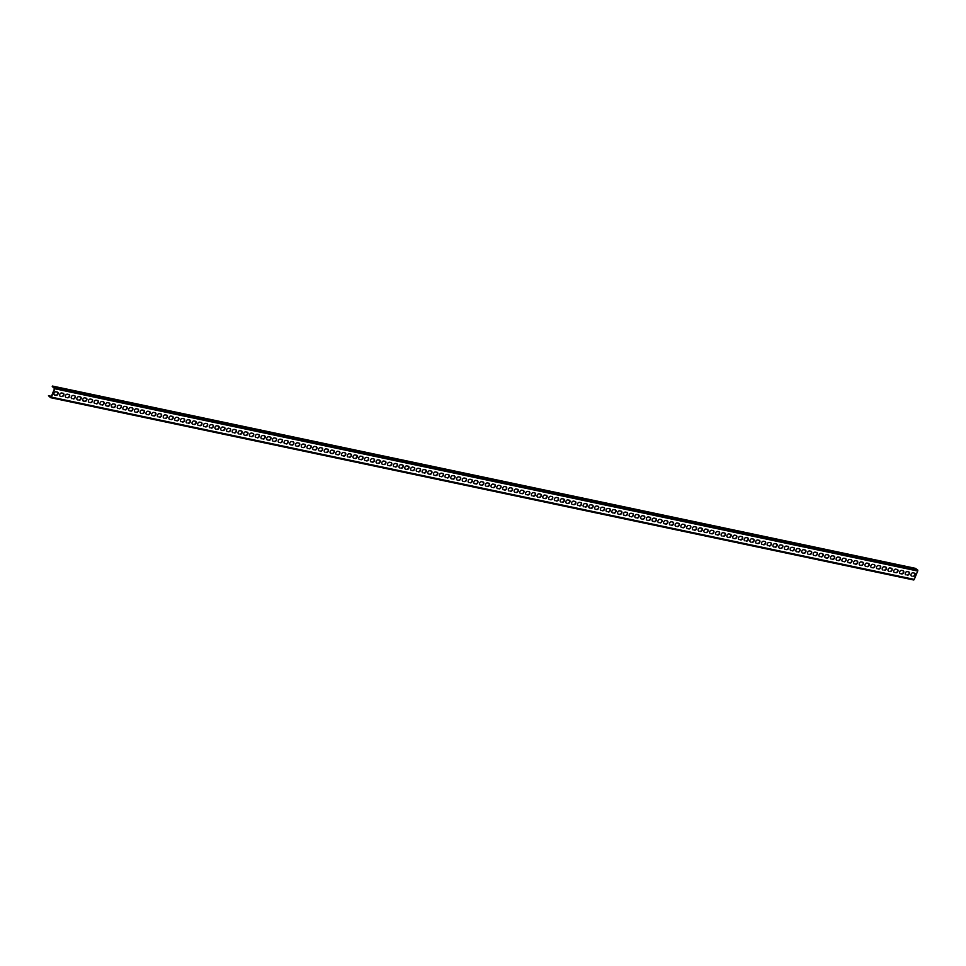 <?xml version="1.0" encoding="UTF-8"?>
<svg xmlns="http://www.w3.org/2000/svg" width="966" height="966" viewBox="0 0 966 966"><rect width="100%" height="100%" fill="white"/><g stroke="black" fill="none" stroke-linecap="round" stroke-linejoin="round"><path stroke-width="1.45" d="M50.836 397.69L913.377 579.89A0.954 0.64 -78.1 0 0 913.534 579.95L50.667 397.69A0.954 0.64 -78.1 0 1 50.51 397.63L48.481 395.71L51.391 396.326M50.667 397.69A0.954 0.64 -78.1 0 0 51.415 397.135L54.833 388.767A0.954 0.64 -78.1 0 0 54.627 387.535L52.249 386.485L54.555 388.586L51.138 396.941L48.481 395.71M913.534 579.95A0.954 0.64 -78.1 0 0 914.283 579.395L917.7 571.027A0.954 0.64 -78.1 0 0 917.495 569.795L915.285 568.31L52.418 386.05M54.615 395.022A1.787 1.28 123.8 0 1 55.943 391.785L57.38 392.087A1.787 1.28 123.8 0 1 56.052 395.335L54.337 394.84L55.787 395.142A1.787 1.28 123.8 0 0 57.562 392.148M60.375 396.241A1.787 1.28 123.8 0 1 61.691 392.993L63.14 393.295A1.787 1.28 123.8 0 1 61.812 396.543L61.534 396.362A1.787 1.28 123.8 0 0 63.321 393.355M66.123 397.461A1.787 1.28 123.8 0 1 67.451 394.213L68.888 394.514A1.787 1.28 123.8 0 1 67.56 397.763L67.282 397.569A1.787 1.28 123.8 0 0 69.069 394.575M71.882 398.668A1.787 1.28 123.8 0 1 73.199 395.432L74.636 395.734A1.787 1.28 123.8 0 1 73.319 398.97L73.042 398.789A1.787 1.28 123.8 0 0 74.829 395.794M77.63 399.888A1.787 1.28 123.8 0 1 78.958 396.64L80.395 396.941A1.787 1.28 123.8 0 1 79.067 400.19L78.789 400.009A1.787 1.28 123.8 0 0 80.576 397.002M83.378 401.095A1.787 1.28 123.8 0 1 84.706 397.859L86.143 398.161A1.787 1.28 123.8 0 1 84.815 401.409L83.1 400.914L84.549 401.216A1.787 1.28 123.8 0 0 86.324 398.221M89.138 402.315A1.787 1.28 123.8 0 1 90.454 399.067L91.903 399.381A1.787 1.28 123.8 0 1 90.575 402.617L90.297 402.436A1.787 1.28 123.8 0 0 92.084 399.429M94.885 403.534A1.787 1.28 123.8 0 1 96.214 400.286L97.651 400.588A1.787 1.28 123.8 0 1 96.322 403.836L96.045 403.655A1.787 1.28 123.8 0 0 97.832 400.649M100.645 404.742A1.787 1.28 123.8 0 1 101.961 401.506L103.398 401.808A1.787 1.28 123.8 0 1 102.082 405.056L101.804 404.863A1.787 1.28 123.8 0 0 103.591 401.868M106.393 405.962A1.787 1.28 123.8 0 1 107.721 402.713L109.158 403.015A1.787 1.28 123.8 0 1 107.83 406.263L107.552 406.082A1.787 1.28 123.8 0 0 109.339 403.076M112.141 407.181A1.787 1.28 123.8 0 1 113.469 403.933L114.906 404.235A1.787 1.28 123.8 0 1 113.577 407.483L111.863 406.988L113.312 407.29A1.787 1.28 123.8 0 0 115.087 404.295M117.9 408.389A1.787 1.28 123.8 0 1 119.216 405.152L120.653 405.454A1.787 1.28 123.8 0 1 119.337 408.69L119.059 408.509A1.787 1.28 123.8 0 0 120.847 405.515M123.648 409.608A1.787 1.28 123.8 0 1 124.976 406.36L126.413 406.662A1.787 1.28 123.8 0 1 125.085 409.91L124.807 409.729A1.787 1.28 123.8 0 0 126.594 406.722M129.408 410.828A1.787 1.28 123.8 0 1 130.724 407.58L132.161 407.881A1.787 1.28 123.8 0 1 130.845 411.13L130.567 410.936A1.787 1.28 123.8 0 0 132.354 407.942M135.155 412.035A1.787 1.28 123.8 0 1 136.484 408.787L137.921 409.101A1.787 1.28 123.8 0 1 136.592 412.337L136.315 412.156A1.787 1.28 123.8 0 0 138.102 409.149M140.903 413.255A1.787 1.28 123.8 0 1 142.231 410.007L143.668 410.309A1.787 1.28 123.8 0 1 142.34 413.557L142.074 413.376A1.787 1.28 123.8 0 0 143.849 410.369M146.663 414.462A1.787 1.28 123.8 0 1 147.979 411.226L149.416 411.528A1.787 1.28 123.8 0 1 148.1 414.776L147.822 414.583A1.787 1.28 123.8 0 0 149.609 411.588M152.411 415.682A1.787 1.28 123.8 0 1 153.739 412.434L155.176 412.736A1.787 1.28 123.8 0 1 153.848 415.984L153.57 415.803A1.787 1.28 123.8 0 0 155.357 412.796M158.158 416.901A1.787 1.28 123.8 0 1 159.487 413.653L160.924 413.955A1.787 1.28 123.8 0 1 159.607 417.203L159.33 417.01A1.787 1.28 123.8 0 0 161.117 414.016M163.918 418.109A1.787 1.28 123.8 0 1 165.246 414.873L166.683 415.175A1.787 1.28 123.8 0 1 165.355 418.411L165.077 418.23A1.787 1.28 123.8 0 0 166.864 415.235M169.666 419.329A1.787 1.28 123.8 0 1 170.994 416.08L172.431 416.382A1.787 1.28 123.8 0 1 171.103 419.63L170.825 419.449A1.787 1.28 123.8 0 0 172.612 416.443M175.426 420.548A1.787 1.28 123.8 0 1 176.742 417.3L178.179 417.602A1.787 1.28 123.8 0 1 176.863 420.85L176.585 420.657A1.787 1.28 123.8 0 0 178.372 417.662M181.173 421.756A1.787 1.28 123.8 0 1 182.502 418.507L183.938 418.821A1.787 1.28 123.8 0 1 182.61 422.057L182.333 421.876A1.787 1.28 123.8 0 0 184.12 418.87M186.921 422.975A1.787 1.28 123.8 0 1 188.249 419.727L189.686 420.029A1.787 1.28 123.8 0 1 188.37 423.277L188.092 423.096A1.787 1.28 123.8 0 0 189.879 420.089M192.681 424.183A1.787 1.28 123.8 0 1 194.009 420.947L195.446 421.248A1.787 1.28 123.8 0 1 194.118 424.497L193.84 424.303A1.787 1.28 123.8 0 0 195.627 421.309M198.428 425.402A1.787 1.28 123.8 0 1 199.757 422.154L201.194 422.456A1.787 1.28 123.8 0 1 199.865 425.704L199.588 425.523A1.787 1.28 123.8 0 0 201.375 422.516M204.188 426.622A1.787 1.28 123.8 0 1 205.504 423.374L206.941 423.676A1.787 1.28 123.8 0 1 205.625 426.924L205.347 426.731A1.787 1.28 123.8 0 0 207.135 423.736M209.936 427.829A1.787 1.28 123.8 0 1 211.264 424.593L212.701 424.895A1.787 1.28 123.8 0 1 211.373 428.131L211.095 427.95A1.787 1.28 123.8 0 0 212.882 424.955M215.684 429.049A1.787 1.28 123.8 0 1 217.012 425.801L218.449 426.103A1.787 1.28 123.8 0 1 217.133 429.351L216.855 429.17A1.787 1.28 123.8 0 0 218.63 426.163M221.443 430.268A1.787 1.28 123.8 0 1 222.76 427.02L224.209 427.322A1.787 1.28 123.8 0 1 222.88 430.57L222.603 430.377A1.787 1.28 123.8 0 0 224.39 427.383M228.628 431.778L226.913 431.295A1.787 1.28 123.8 0 1 228.519 428.228L229.956 428.542A1.787 1.28 123.8 0 1 228.628 431.778L226.913 431.295A1.787 1.28 123.8 0 0 227.191 431.476M232.951 432.696A1.787 1.28 123.8 0 1 234.267 429.447L235.704 429.749A1.787 1.28 123.8 0 1 234.388 432.997L234.11 432.816A1.787 1.28 123.8 0 0 235.897 429.81M238.699 433.903A1.787 1.28 123.8 0 1 240.027 430.667L241.464 430.969A1.787 1.28 123.8 0 1 240.136 434.217L239.858 434.024A1.787 1.28 123.8 0 0 241.645 431.029M244.446 435.123A1.787 1.28 123.8 0 1 245.775 431.874L247.211 432.176A1.787 1.28 123.8 0 1 245.883 435.425L245.618 435.243A1.787 1.28 123.8 0 0 247.393 432.237M250.206 436.342A1.787 1.28 123.8 0 1 251.522 433.094L252.971 433.396A1.787 1.28 123.8 0 1 251.643 436.644L251.365 436.451A1.787 1.28 123.8 0 0 253.152 433.456M255.954 437.55A1.787 1.28 123.8 0 1 257.282 434.314L258.719 434.615A1.787 1.28 123.8 0 1 257.391 437.852L257.113 437.67A1.787 1.28 123.8 0 0 258.9 434.676M261.714 438.769A1.787 1.28 123.8 0 1 263.03 435.521L264.467 435.823A1.787 1.28 123.8 0 1 263.15 439.071L262.873 438.89A1.787 1.28 123.8 0 0 264.66 435.883M267.461 439.989A1.787 1.28 123.8 0 1 268.789 436.741L270.226 437.043A1.787 1.28 123.8 0 1 268.898 440.291L268.62 440.098A1.787 1.28 123.8 0 0 270.408 437.103M273.209 441.196A1.787 1.28 123.8 0 1 274.537 437.948L275.974 438.262A1.787 1.28 123.8 0 1 274.646 441.498L274.38 441.317A1.787 1.28 123.8 0 0 276.155 438.31M278.969 442.416A1.787 1.28 123.8 0 1 280.285 439.168L281.734 439.47A1.787 1.28 123.8 0 1 280.406 442.718L280.128 442.537A1.787 1.28 123.8 0 0 281.915 439.53M284.716 443.623A1.787 1.28 123.8 0 1 286.045 440.387L287.482 440.689A1.787 1.28 123.8 0 1 286.153 443.937L285.876 443.744A1.787 1.28 123.8 0 0 287.663 440.75M290.476 444.843A1.787 1.28 123.8 0 1 291.792 441.595L293.229 441.909A1.787 1.28 123.8 0 1 291.913 445.145L291.635 444.964A1.787 1.28 123.8 0 0 293.423 441.957M296.224 446.063A1.787 1.28 123.8 0 1 297.552 442.814L298.989 443.116A1.787 1.28 123.8 0 1 297.661 446.364L297.383 446.171A1.787 1.28 123.8 0 0 299.17 443.177M301.972 447.27A1.787 1.28 123.8 0 1 303.3 444.034L304.737 444.336A1.787 1.28 123.8 0 1 303.409 447.572L303.143 447.391A1.787 1.28 123.8 0 0 304.918 444.396M307.731 448.49A1.787 1.28 123.8 0 1 309.048 445.241L310.484 445.543A1.787 1.28 123.8 0 1 309.168 448.792L308.891 448.61A1.787 1.28 123.8 0 0 310.678 445.604M313.479 449.709A1.787 1.28 123.8 0 1 314.807 446.461L316.244 446.763A1.787 1.28 123.8 0 1 314.916 450.011L314.638 449.818A1.787 1.28 123.8 0 0 316.425 446.823M319.239 450.917A1.787 1.28 123.8 0 1 320.555 447.669L321.992 447.983A1.787 1.28 123.8 0 1 320.676 451.219L320.398 451.037A1.787 1.28 123.8 0 0 322.185 448.031M324.987 452.136A1.787 1.28 123.8 0 1 326.315 448.888L327.752 449.19A1.787 1.28 123.8 0 1 326.423 452.438L326.146 452.257A1.787 1.28 123.8 0 0 327.933 449.25M330.734 453.344A1.787 1.28 123.8 0 1 332.062 450.108L333.499 450.41A1.787 1.28 123.8 0 1 332.171 453.658L330.457 453.163L331.906 453.465A1.787 1.28 123.8 0 0 333.681 450.47M336.494 454.563A1.787 1.28 123.8 0 1 337.81 451.315L339.247 451.629A1.787 1.28 123.8 0 1 337.931 454.865L337.653 454.684A1.787 1.28 123.8 0 0 339.44 451.677M342.242 455.783A1.787 1.28 123.8 0 1 343.57 452.535L345.007 452.837A1.787 1.28 123.8 0 1 343.679 456.085L343.401 455.904A1.787 1.28 123.8 0 0 345.188 452.897M347.989 456.99A1.787 1.28 123.8 0 1 349.318 453.754L350.755 454.056A1.787 1.28 123.8 0 1 349.438 457.292L349.161 457.111A1.787 1.28 123.8 0 0 350.948 454.117M353.749 458.21A1.787 1.28 123.8 0 1 355.077 454.962L356.514 455.264A1.787 1.28 123.8 0 1 355.186 458.512L354.908 458.331A1.787 1.28 123.8 0 0 356.695 455.324M359.497 459.43A1.787 1.28 123.8 0 1 360.825 456.181L362.262 456.483A1.787 1.28 123.8 0 1 360.934 459.731L360.656 459.538A1.787 1.28 123.8 0 0 362.443 456.544M365.257 460.637A1.787 1.28 123.8 0 1 366.573 457.389L368.01 457.703A1.787 1.28 123.8 0 1 366.694 460.939L366.416 460.758A1.787 1.28 123.8 0 0 368.203 457.763M372.441 462.159L370.727 461.663A1.787 1.28 123.8 0 1 372.333 458.608L373.77 458.91A1.787 1.28 123.8 0 1 372.441 462.159L370.727 461.663A1.787 1.28 123.8 0 0 371.004 461.857M376.752 463.064A1.787 1.28 123.8 0 1 378.08 459.828L379.517 460.13A1.787 1.28 123.8 0 1 378.201 463.378L377.923 463.185A1.787 1.28 123.8 0 0 379.71 460.19M382.512 464.284A1.787 1.28 123.8 0 1 383.84 461.036L385.277 461.35A1.787 1.28 123.8 0 1 383.949 464.586L383.671 464.405A1.787 1.28 123.8 0 0 385.458 461.398M388.26 465.503A1.787 1.28 123.8 0 1 389.588 462.255L391.025 462.557A1.787 1.28 123.8 0 1 389.696 465.805L389.419 465.624A1.787 1.28 123.8 0 0 391.206 462.617M394.019 466.711A1.787 1.28 123.8 0 1 395.335 463.475L396.772 463.777A1.787 1.28 123.8 0 1 395.456 467.013L395.179 466.832A1.787 1.28 123.8 0 0 396.966 463.837M399.767 467.93A1.787 1.28 123.8 0 1 401.095 464.682L402.532 464.984A1.787 1.28 123.8 0 1 401.204 468.232L400.926 468.051A1.787 1.28 123.8 0 0 402.713 465.044M405.515 469.15A1.787 1.28 123.8 0 1 406.843 465.902L408.28 466.204A1.787 1.28 123.8 0 1 406.964 469.452L406.686 469.259A1.787 1.28 123.8 0 0 408.461 466.264M411.275 470.357A1.787 1.28 123.8 0 1 412.591 467.121L414.04 467.423A1.787 1.28 123.8 0 1 412.711 470.659L412.434 470.478A1.787 1.28 123.8 0 0 414.221 467.484M417.022 471.577A1.787 1.28 123.8 0 1 418.35 468.329L419.787 468.631A1.787 1.28 123.8 0 1 418.459 471.879L418.181 471.698A1.787 1.28 123.8 0 0 419.969 468.691M422.782 472.785A1.787 1.28 123.8 0 1 424.098 469.548L425.535 469.85A1.787 1.28 123.8 0 1 424.219 473.099L423.941 472.905A1.787 1.28 123.8 0 0 425.728 469.911M428.53 474.004A1.787 1.28 123.8 0 1 429.858 470.756L431.295 471.07A1.787 1.28 123.8 0 1 429.967 474.306L429.689 474.125A1.787 1.28 123.8 0 0 431.476 471.118M434.277 475.224A1.787 1.28 123.8 0 1 435.606 471.976L437.043 472.277A1.787 1.28 123.8 0 1 435.714 475.526L435.449 475.344A1.787 1.28 123.8 0 0 437.224 472.338M440.037 476.431A1.787 1.28 123.8 0 1 441.353 473.195L442.802 473.497A1.787 1.28 123.8 0 1 441.474 476.733L441.196 476.552A1.787 1.28 123.8 0 0 442.983 473.557M445.785 477.651A1.787 1.28 123.8 0 1 447.113 474.403L448.55 474.704A1.787 1.28 123.8 0 1 447.222 477.953L446.944 477.772A1.787 1.28 123.8 0 0 448.731 474.765M451.545 478.87A1.787 1.28 123.8 0 1 452.861 475.622L454.298 475.924A1.787 1.28 123.8 0 1 452.982 479.172L452.704 478.979A1.787 1.28 123.8 0 0 454.491 475.984M457.292 480.078A1.787 1.28 123.8 0 1 458.621 476.842L460.058 477.144A1.787 1.28 123.8 0 1 458.729 480.38L458.452 480.199A1.787 1.28 123.8 0 0 460.239 477.204M463.04 481.297A1.787 1.28 123.8 0 1 464.368 478.049L465.805 478.351A1.787 1.28 123.8 0 1 464.477 481.599L464.211 481.418A1.787 1.28 123.8 0 0 465.986 478.411M468.8 482.505A1.787 1.28 123.8 0 1 470.116 479.269L471.565 479.571A1.787 1.28 123.8 0 1 470.237 482.819L469.959 482.626A1.787 1.28 123.8 0 0 471.746 479.631M474.548 483.725A1.787 1.28 123.8 0 1 475.876 480.476L477.313 480.79A1.787 1.28 123.8 0 1 475.984 484.026L475.707 483.845A1.787 1.28 123.8 0 0 477.494 480.839M480.307 484.944A1.787 1.28 123.8 0 1 481.623 481.696L483.06 481.998A1.787 1.28 123.8 0 1 481.744 485.246L481.466 485.065A1.787 1.28 123.8 0 0 483.254 482.058M486.055 486.152A1.787 1.28 123.8 0 1 487.383 482.915L488.82 483.217A1.787 1.28 123.8 0 1 487.492 486.466L487.214 486.272A1.787 1.28 123.8 0 0 489.001 483.278M491.803 487.371A1.787 1.28 123.8 0 1 493.131 484.123L494.568 484.425A1.787 1.28 123.8 0 1 493.24 487.673L492.974 487.492A1.787 1.28 123.8 0 0 494.749 484.485M497.562 488.591A1.787 1.28 123.8 0 1 498.879 485.343L500.316 485.644A1.787 1.28 123.8 0 1 498.999 488.893L498.722 488.699A1.787 1.28 123.8 0 0 500.509 485.705M503.31 489.798A1.787 1.28 123.8 0 1 504.638 486.562L506.075 486.864A1.787 1.28 123.8 0 1 504.747 490.1L504.469 489.919A1.787 1.28 123.8 0 0 506.256 486.924M509.07 491.018A1.787 1.28 123.8 0 1 510.386 487.77L511.823 488.072A1.787 1.28 123.8 0 1 510.507 491.32L510.229 491.139A1.787 1.28 123.8 0 0 512.016 488.132M514.818 492.225A1.787 1.28 123.8 0 1 516.146 488.989L517.583 489.291A1.787 1.28 123.8 0 1 516.255 492.539L515.977 492.346A1.787 1.28 123.8 0 0 517.764 489.351M520.565 493.445A1.787 1.28 123.8 0 1 521.894 490.197L523.331 490.511A1.787 1.28 123.8 0 1 522.002 493.747L521.737 493.566A1.787 1.28 123.8 0 0 523.512 490.559M526.325 494.664A1.787 1.28 123.8 0 1 527.641 491.416L529.078 491.718A1.787 1.28 123.8 0 1 527.762 494.966L527.484 494.785A1.787 1.28 123.8 0 0 529.271 491.779M532.073 495.872A1.787 1.28 123.8 0 1 533.401 492.636L534.838 492.938A1.787 1.28 123.8 0 1 533.51 496.186L533.232 495.993A1.787 1.28 123.8 0 0 535.019 492.998M537.82 497.092A1.787 1.28 123.8 0 1 539.149 493.843L540.586 494.145A1.787 1.28 123.8 0 1 539.269 497.393L538.992 497.212A1.787 1.28 123.8 0 0 540.779 494.206M543.58 498.311A1.787 1.28 123.8 0 1 544.909 495.063L546.345 495.365A1.787 1.28 123.8 0 1 545.017 498.613L544.739 498.42A1.787 1.28 123.8 0 0 546.527 495.425M549.328 499.519A1.787 1.28 123.8 0 1 550.656 496.283L552.093 496.584A1.787 1.28 123.8 0 1 550.765 499.82L550.487 499.639A1.787 1.28 123.8 0 0 552.274 496.645M555.088 500.738A1.787 1.28 123.8 0 1 556.404 497.49L557.841 497.792A1.787 1.28 123.8 0 1 556.525 501.04L556.247 500.859A1.787 1.28 123.8 0 0 558.034 497.852M560.835 501.946A1.787 1.28 123.8 0 1 562.164 498.71L563.601 499.011A1.787 1.28 123.8 0 1 562.272 502.26L561.995 502.066A1.787 1.28 123.8 0 0 563.782 499.072M566.583 503.165A1.787 1.28 123.8 0 1 567.911 499.917L569.348 500.231A1.787 1.28 123.8 0 1 568.032 503.467L567.754 503.286A1.787 1.28 123.8 0 0 569.542 500.279M572.343 504.385A1.787 1.28 123.8 0 1 573.671 501.137L575.108 501.439A1.787 1.28 123.8 0 1 573.78 504.687L573.502 504.506A1.787 1.28 123.8 0 0 575.289 501.499M578.091 505.592A1.787 1.28 123.8 0 1 579.419 502.356L580.856 502.658A1.787 1.28 123.8 0 1 579.528 505.906L579.25 505.713A1.787 1.28 123.8 0 0 581.037 502.718M583.85 506.812A1.787 1.28 123.8 0 1 585.167 503.564L586.604 503.866A1.787 1.28 123.8 0 1 585.287 507.114L585.01 506.933A1.787 1.28 123.8 0 0 586.797 503.926M589.598 508.031A1.787 1.28 123.8 0 1 590.926 504.783L592.363 505.085A1.787 1.28 123.8 0 1 591.035 508.333L590.757 508.14A1.787 1.28 123.8 0 0 592.544 505.146M595.346 509.239A1.787 1.28 123.8 0 1 596.674 506.003L598.111 506.305A1.787 1.28 123.8 0 1 596.795 509.541L596.517 509.36A1.787 1.28 123.8 0 0 598.292 506.365M601.106 510.459A1.787 1.28 123.8 0 1 602.422 507.21L603.871 507.512A1.787 1.28 123.8 0 1 602.543 510.76L602.265 510.579A1.787 1.28 123.8 0 0 604.052 507.573M606.853 511.678A1.787 1.28 123.8 0 1 608.182 508.43L609.618 508.732A1.787 1.28 123.8 0 1 608.29 511.98L608.012 511.787A1.787 1.28 123.8 0 0 609.8 508.792M612.613 512.886A1.787 1.28 123.8 0 1 613.929 509.637L615.366 509.951A1.787 1.28 123.8 0 1 614.05 513.188L613.772 513.006A1.787 1.28 123.8 0 0 615.559 510M618.361 514.105A1.787 1.28 123.8 0 1 619.689 510.857L621.126 511.159A1.787 1.28 123.8 0 1 619.798 514.407L619.52 514.226A1.787 1.28 123.8 0 0 621.307 511.219M624.108 515.313A1.787 1.28 123.8 0 1 625.437 512.077L626.874 512.378A1.787 1.28 123.8 0 1 625.545 515.627L623.831 515.132L625.28 515.433A1.787 1.28 123.8 0 0 627.055 512.439M629.868 516.532A1.787 1.28 123.8 0 1 631.184 513.284L632.633 513.586A1.787 1.28 123.8 0 1 631.305 516.834L631.027 516.653A1.787 1.28 123.8 0 0 632.815 513.646M635.616 517.752A1.787 1.28 123.8 0 1 636.944 514.504L638.381 514.806A1.787 1.28 123.8 0 1 637.053 518.054L636.775 517.861A1.787 1.28 123.8 0 0 638.562 514.866M641.376 518.959A1.787 1.28 123.8 0 1 642.692 515.723L644.129 516.025A1.787 1.28 123.8 0 1 642.813 519.261L642.535 519.08A1.787 1.28 123.8 0 0 644.322 516.086M647.123 520.179A1.787 1.28 123.8 0 1 648.452 516.931L649.889 517.233A1.787 1.28 123.8 0 1 648.56 520.481L648.283 520.3A1.787 1.28 123.8 0 0 650.07 517.293M652.871 521.399A1.787 1.28 123.8 0 1 654.199 518.15L655.636 518.452A1.787 1.28 123.8 0 1 654.308 521.7L652.593 521.205L654.042 521.507A1.787 1.28 123.8 0 0 655.817 518.513M658.631 522.606A1.787 1.28 123.8 0 1 659.947 519.358L661.396 519.672A1.787 1.28 123.8 0 1 660.068 522.908L659.79 522.727A1.787 1.28 123.8 0 0 661.577 519.72M664.379 523.826A1.787 1.28 123.8 0 1 665.707 520.577L667.144 520.879A1.787 1.28 123.8 0 1 665.815 524.127L665.538 523.946A1.787 1.28 123.8 0 0 667.325 520.94M670.138 525.033A1.787 1.28 123.8 0 1 671.455 521.797L672.891 522.099A1.787 1.28 123.8 0 1 671.575 525.347L671.298 525.154A1.787 1.28 123.8 0 0 673.085 522.159M675.886 526.253A1.787 1.28 123.8 0 1 677.214 523.004L678.651 523.306A1.787 1.28 123.8 0 1 677.323 526.555L677.045 526.373A1.787 1.28 123.8 0 0 678.832 523.367M681.634 527.472A1.787 1.28 123.8 0 1 682.962 524.224L684.399 524.526A1.787 1.28 123.8 0 1 683.071 527.774L681.356 527.279L682.805 527.581A1.787 1.28 123.8 0 0 684.58 524.586M687.394 528.68A1.787 1.28 123.8 0 1 688.71 525.444L690.147 525.745A1.787 1.28 123.8 0 1 688.83 528.982L688.553 528.8A1.787 1.28 123.8 0 0 690.34 525.806M693.141 529.899A1.787 1.28 123.8 0 1 694.469 526.651L695.906 526.953A1.787 1.28 123.8 0 1 694.578 530.201L694.3 530.02A1.787 1.28 123.8 0 0 696.088 527.013M698.901 531.119A1.787 1.28 123.8 0 1 700.217 527.871L701.654 528.173A1.787 1.28 123.8 0 1 700.338 531.421L700.06 531.228A1.787 1.28 123.8 0 0 701.847 528.233M704.649 532.326A1.787 1.28 123.8 0 1 705.977 529.078L707.414 529.392A1.787 1.28 123.8 0 1 706.086 532.628L705.808 532.447A1.787 1.28 123.8 0 0 707.595 529.44M710.396 533.546A1.787 1.28 123.8 0 1 711.725 530.298L713.162 530.6A1.787 1.28 123.8 0 1 711.833 533.848L711.568 533.667A1.787 1.28 123.8 0 0 713.343 530.66M716.156 534.753A1.787 1.28 123.8 0 1 717.472 531.517L718.909 531.819A1.787 1.28 123.8 0 1 717.593 535.067L717.315 534.874A1.787 1.28 123.8 0 0 719.102 531.88M721.904 535.973A1.787 1.28 123.8 0 1 723.232 532.725L724.669 533.027A1.787 1.28 123.8 0 1 723.341 536.275L723.063 536.094A1.787 1.28 123.8 0 0 724.85 533.087M727.652 537.193A1.787 1.28 123.8 0 1 728.98 533.944L730.417 534.246A1.787 1.28 123.8 0 1 729.101 537.494L728.823 537.301A1.787 1.28 123.8 0 0 730.61 534.307M733.411 538.4A1.787 1.28 123.8 0 1 734.74 535.164L736.177 535.466A1.787 1.28 123.8 0 1 734.848 538.702L734.571 538.521A1.787 1.28 123.8 0 0 736.358 535.526M739.159 539.62A1.787 1.28 123.8 0 1 740.487 536.371L741.924 536.673A1.787 1.28 123.8 0 1 740.596 539.922L740.318 539.74A1.787 1.28 123.8 0 0 742.105 536.734M744.919 540.839A1.787 1.28 123.8 0 1 746.235 537.591L747.672 537.893A1.787 1.28 123.8 0 1 746.356 541.141L746.078 540.948A1.787 1.28 123.8 0 0 747.865 537.953M750.667 542.047A1.787 1.28 123.8 0 1 751.995 538.799L753.432 539.113A1.787 1.28 123.8 0 1 752.103 542.349L751.826 542.168A1.787 1.28 123.8 0 0 753.613 539.161M756.414 543.266A1.787 1.28 123.8 0 1 757.742 540.018L759.179 540.32A1.787 1.28 123.8 0 1 757.863 543.568L757.586 543.387A1.787 1.28 123.8 0 0 759.373 540.38M762.174 544.474A1.787 1.28 123.8 0 1 763.502 541.238L764.939 541.54A1.787 1.28 123.8 0 1 763.611 544.788L763.333 544.595A1.787 1.28 123.8 0 0 765.12 541.6M767.922 545.693A1.787 1.28 123.8 0 1 769.25 542.445L770.687 542.759A1.787 1.28 123.8 0 1 769.359 545.995L769.081 545.814A1.787 1.28 123.8 0 0 770.868 542.807M773.681 546.913A1.787 1.28 123.8 0 1 774.998 543.665L776.435 543.967A1.787 1.28 123.8 0 1 775.118 547.215L774.841 547.022A1.787 1.28 123.8 0 0 776.628 544.027M779.429 548.12A1.787 1.28 123.8 0 1 780.757 544.884L782.194 545.186A1.787 1.28 123.8 0 1 780.866 548.422L780.588 548.241A1.787 1.28 123.8 0 0 782.375 545.247M785.177 549.34A1.787 1.28 123.8 0 1 786.505 546.092L787.942 546.394A1.787 1.28 123.8 0 1 786.626 549.642L786.348 549.461A1.787 1.28 123.8 0 0 788.123 546.454M790.937 550.56A1.787 1.28 123.8 0 1 792.253 547.311L793.702 547.613A1.787 1.28 123.8 0 1 792.374 550.861L792.096 550.668A1.787 1.28 123.8 0 0 793.883 547.674M796.684 551.767A1.787 1.28 123.8 0 1 798.013 548.519L799.45 548.833A1.787 1.28 123.8 0 1 798.121 552.069L797.844 551.888A1.787 1.28 123.8 0 0 799.631 548.881M802.444 552.987A1.787 1.28 123.8 0 1 803.76 549.739L805.197 550.04A1.787 1.28 123.8 0 1 803.881 553.289L803.603 553.107A1.787 1.28 123.8 0 0 805.39 550.101M808.192 554.194A1.787 1.28 123.8 0 1 809.52 550.958L810.957 551.26A1.787 1.28 123.8 0 1 809.629 554.508L809.351 554.315A1.787 1.28 123.8 0 0 811.138 551.32M813.94 555.414A1.787 1.28 123.8 0 1 815.268 552.166L816.705 552.48A1.787 1.28 123.8 0 1 815.376 555.716L815.111 555.535A1.787 1.28 123.8 0 0 816.886 552.528M819.699 556.633A1.787 1.28 123.8 0 1 821.015 553.385L822.464 553.687A1.787 1.28 123.8 0 1 821.136 556.935L820.858 556.742A1.787 1.28 123.8 0 0 822.646 553.747M826.884 558.143L825.169 557.66A1.787 1.28 123.8 0 1 826.775 554.605L828.212 554.907A1.787 1.28 123.8 0 1 826.884 558.143L825.169 557.66A1.787 1.28 123.8 0 0 825.447 557.841M831.207 559.06A1.787 1.28 123.8 0 1 832.523 555.812L833.96 556.114A1.787 1.28 123.8 0 1 832.644 559.362L832.366 559.181A1.787 1.28 123.8 0 0 834.153 556.175M836.954 560.28A1.787 1.28 123.8 0 1 838.283 557.032L839.72 557.334A1.787 1.28 123.8 0 1 838.391 560.582L838.114 560.389A1.787 1.28 123.8 0 0 839.901 557.394M842.702 561.487A1.787 1.28 123.8 0 1 844.03 558.239L845.467 558.553A1.787 1.28 123.8 0 1 844.139 561.789L843.873 561.608A1.787 1.28 123.8 0 0 845.648 558.602M848.462 562.707A1.787 1.28 123.8 0 1 849.778 559.459L851.227 559.761A1.787 1.28 123.8 0 1 849.899 563.009L849.621 562.828A1.787 1.28 123.8 0 0 851.408 559.821M854.21 563.915A1.787 1.28 123.8 0 1 855.538 560.678L856.975 560.98A1.787 1.28 123.8 0 1 855.647 564.229L855.369 564.035A1.787 1.28 123.8 0 0 857.156 561.041M859.969 565.134A1.787 1.28 123.8 0 1 861.286 561.886L862.723 562.2A1.787 1.28 123.8 0 1 861.406 565.436L861.129 565.255A1.787 1.28 123.8 0 0 862.916 562.248M865.717 566.354A1.787 1.28 123.8 0 1 867.045 563.106L868.482 563.407A1.787 1.28 123.8 0 1 867.154 566.656L866.876 566.474A1.787 1.28 123.8 0 0 868.663 563.468M871.465 567.561A1.787 1.28 123.8 0 1 872.793 564.325L874.23 564.627A1.787 1.28 123.8 0 1 872.902 567.863L872.636 567.682A1.787 1.28 123.8 0 0 874.411 564.687M877.225 568.781A1.787 1.28 123.8 0 1 878.541 565.533L879.978 565.835A1.787 1.28 123.8 0 1 878.662 569.083L878.384 568.902A1.787 1.28 123.8 0 0 880.171 565.895M882.972 570A1.787 1.28 123.8 0 1 884.301 566.752L885.737 567.054A1.787 1.28 123.8 0 1 884.409 570.302L884.132 570.109A1.787 1.28 123.8 0 0 885.919 567.114M888.732 571.208A1.787 1.28 123.8 0 1 890.048 567.96L891.485 568.274A1.787 1.28 123.8 0 1 890.169 571.51L889.891 571.329A1.787 1.28 123.8 0 0 891.678 568.334M894.48 572.427A1.787 1.28 123.8 0 1 895.808 569.179L897.245 569.481A1.787 1.28 123.8 0 1 895.917 572.729L895.639 572.548A1.787 1.28 123.8 0 0 897.426 569.542M900.227 573.635A1.787 1.28 123.8 0 1 901.556 570.399L902.993 570.701A1.787 1.28 123.8 0 1 901.664 573.949L899.95 573.454L901.399 573.756A1.787 1.28 123.8 0 0 903.174 570.761M905.987 574.855A1.787 1.28 123.8 0 1 907.303 571.606L908.74 571.92A1.787 1.28 123.8 0 1 907.424 575.156L907.146 574.975A1.787 1.28 123.8 0 0 908.934 571.969M911.735 576.074A1.787 1.28 123.8 0 1 913.063 572.826L914.5 573.128A1.787 1.28 123.8 0 1 913.172 576.376L912.894 576.195A1.787 1.28 123.8 0 0 914.681 573.188M228.35 431.597A1.787 1.28 123.8 0 0 230.137 428.59M372.164 461.977A1.787 1.28 123.8 0 0 373.951 458.971M826.606 557.962A1.787 1.28 123.8 0 0 828.393 554.967M51.415 397.135L914.283 579.395M54.833 388.767L917.7 571.027M54.627 387.535L917.495 569.795"/></g></svg>
